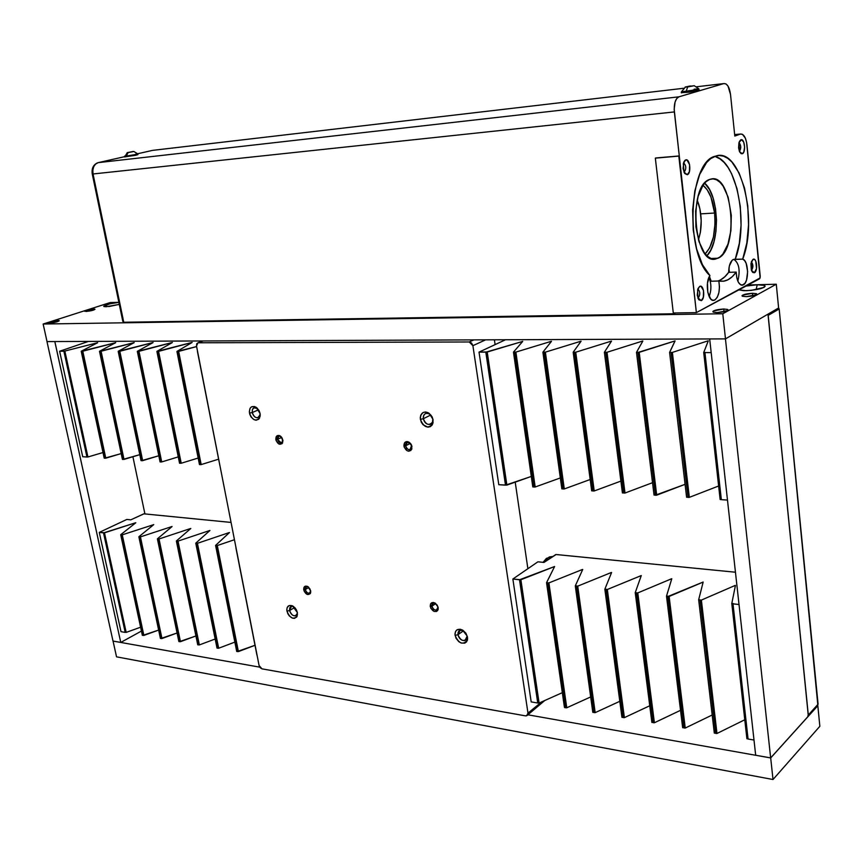 <?xml version="1.0" encoding="UTF-8"?>
<svg xmlns="http://www.w3.org/2000/svg" width="863" height="863" viewBox="0 0 863 863"><rect width="100%" height="100%" fill="white"/><g stroke="black" fill="none" stroke-linecap="round" stroke-linejoin="round"><path stroke-width="1.29" d="M543.086 562.342L549.256 556.98L552.6 556.484L546.398 558.383L543.086 562.342M768.048 314.887L808.307 715.017L818.092 704.197L779.17 308.976L768.189 315.383L808.264 715.427M817.822 704.92L779.17 308.976L778.588 307.983L779.17 308.976L768.189 315.383M132.902 456.732L144.919 513.927L132.902 456.732M808.34 715.319L807.833 715.891M755.675 755.244L770.659 757.908L808.415 716.074L768.059 314.1L725.449 338.889L770.659 757.908L755.675 755.244L709.677 338.954L725.449 338.889L709.677 338.954L755.675 755.244M770.659 757.908L725.449 338.889L768.059 314.1L808.415 716.074L770.659 757.908M54.844 341.554L46.98 341.597L54.811 341.565L120.755 642.428L113.01 641.058L46.98 341.597L113.01 641.058L120.755 642.428L141.435 631.069L120.755 642.428L54.844 341.554M438.016 606.98L436.516 610.044C434.24 610.238 432.697 608.944 431.867 606.171L430.259 606.538C430.195 603.032 431.77 601.856 434.984 603.01L438.016 606.98L437.541 610.659L436.419 611.479L434.165 611.425L430.842 608.329L430.508 604.1L432.007 602.654L433.463 602.503L437.099 604.963L438.177 607.584L438.037 609.742C435.168 612.827 432.579 611.759 430.259 606.538L431.867 606.171L433.366 603.108L435.535 603.431C433.043 602.536 431.813 603.453 431.867 606.171L435.783 603.582L431.867 606.171C433.668 610.227 435.686 611.058 437.908 608.663L438.016 606.98M411.834 446.149L411.619 445.308L410.011 449.666C407.811 449.785 406.344 448.512 405.599 445.826L403.938 446.182C403.96 442.093 405.739 440.799 409.289 442.309L411.975 446.581L410.831 450.508L408.738 451.198L407.142 450.745L404.175 447.12L404.553 442.838L406.387 441.619L407.962 441.694L411.36 444.725L411.716 449.256C408.728 452.395 406.139 451.371 403.938 446.182L405.599 445.826L407.433 442.298L410.95 444.003L409.752 442.827C406.991 441.651 405.61 442.654 405.599 445.826L410.389 443.355L405.599 445.826C407.304 449.86 409.321 450.659 411.64 448.221L411.834 446.149M281.111 436.656L280.777 436.419C278.436 435.535 277.325 436.516 277.444 439.364L275.869 439.699C275.718 436.02 277.152 434.758 280.162 435.901L282.881 440.044L282.007 443.711L278.803 443.96L276.106 440.572L276.311 436.559L279.234 435.481L282.287 438.307L282.557 442.967C279.946 445.384 277.724 444.294 275.869 439.699L277.444 439.364L278.986 436.052L281.111 436.656M281.737 437.39L277.444 439.364L281.737 437.39M308.296 586.916L308.242 586.883C306.117 586.182 305.124 587.077 305.265 589.569L303.744 589.904C303.56 586.711 304.833 585.556 307.573 586.452L310.68 590.821L310.216 593.712L307.304 594.467L304.305 591.576L303.884 587.606L305.146 586.236L307.099 586.247L310.108 589.149L310.475 593.259C307.929 595.653 305.685 594.542 303.744 589.904L305.265 589.569L306.57 586.646L308.296 586.916M308.889 587.444L305.265 589.569L308.889 587.444M467.196 636.074L465.006 640.529C461.543 640.842 459.181 638.911 457.919 634.736L455.071 635.395C454.984 630.022 457.455 628.232 462.471 630.022L467.196 636.074L467.487 639.828L466.495 641.921L464.704 643.151L461.166 643.021L458.76 641.64L455.966 638.156L454.963 634.046L455.481 631.64L456.883 629.936L460.162 629.235L462.633 630.109L465.858 633.118L467.541 637.196L467.368 640.303C462.892 645.254 458.792 643.625 455.071 635.395L457.919 634.736L460.119 630.26L463.431 630.734C459.699 629.407 457.865 630.734 457.919 634.736L463.528 630.788L457.919 634.736C460.691 640.853 463.744 642.072 467.066 638.372L467.196 636.074M432.805 419.062L429.85 414.218C425.588 412.309 423.42 413.809 423.334 418.728L420.367 419.342C420.464 412.741 423.388 410.712 429.116 413.291L432.805 419.062C433.086 421.942 432.136 423.733 429.936 424.445C426.624 424.628 424.423 422.719 423.334 418.728C423.043 415.837 424.003 414.046 426.214 413.334C429.515 413.161 431.716 415.071 432.805 419.062L433.064 422.708L432.061 425.114L430.259 426.678L427.919 427.153L423.075 424.769L421.306 422.255L420.249 417.875L420.756 415.179L423.15 412.471L425.491 411.975L428.026 412.633L432.136 416.872L433.086 419.806L432.687 423.97C427.94 429.073 423.83 427.53 420.367 419.342L423.334 418.728L430.756 415.006L423.334 418.728C425.912 424.812 428.976 425.955 432.503 422.158L432.805 419.062M257.498 408.426L257.077 408.134C253.657 406.829 252.05 408.296 252.244 412.546L249.483 413.107C249.213 407.401 251.381 405.427 255.977 407.185L260.076 413.496L260.162 416.139L258.792 419.181L256.063 420.227L253.938 419.623L251.09 416.98L249.839 414.456L249.331 411.759L250.097 408.264L251.532 406.818L254.509 406.527L256.624 407.627L259.17 410.82L260.076 413.496L259.536 418.156C255.588 421.737 252.233 420.054 249.483 413.107L252.244 412.546L252.374 409.666L253.83 407.832L257.498 408.426M258.576 409.796L252.244 412.546L258.576 409.796M293.647 606.592C290.702 605.74 289.342 607.056 289.59 610.529L286.937 611.133C286.613 606.365 288.479 604.629 292.546 605.912L297.39 612.644L296.71 617.002L294.359 618.383L292.32 618.081L289.321 615.923L287.8 613.658L286.796 609.882L287.131 607.66L289.019 605.61L291.964 605.664L294.984 607.822L296.516 610.098L297.39 612.644L297.088 616.333C293.269 619.882 289.882 618.145 286.937 611.133L289.59 610.529L291.414 606.333M294.682 607.498L289.59 610.529L294.682 607.498M259.094 665.556L196.505 345.987L259.094 665.556L260.162 667.714L261.942 668.836L525.448 715.859L261.942 668.836L259.094 665.556M198.22 342.784L469.202 341.975L473.819 339.882L469.202 341.975L198.22 342.784L196.753 343.722L196.505 345.987L197.94 342.805L203.161 340.961L198.22 342.784M527.876 568.706L515.222 482.137L527.876 568.706M495.103 344.607L494.402 339.795L495.103 344.607M485.632 339.828L472.892 345.675L527.983 713.129L541.705 701.878L527.983 713.129L472.892 345.675L471.586 343.053L469.202 341.975L472.892 345.675L485.632 339.828M544.79 700.497L527.703 714.942M525.448 715.859L527.444 715.276L527.983 713.129L526.678 715.772L525.448 715.859M297.455 613.097L295.556 615.837C292.73 616.009 290.745 614.24 289.59 610.529C291.791 615.75 294.305 617.045 297.152 614.402L297.455 613.097M260.216 414.618L257.843 417.778C255.135 417.865 253.269 416.117 252.244 412.546C254.283 417.714 256.786 418.965 259.731 416.3L260.216 414.618M310.723 591.101L309.353 593.194C307.401 593.312 306.041 592.104 305.265 589.569C306.775 593.161 308.523 594.035 310.497 592.169L310.723 591.101M282.956 440.615L281.338 442.956L277.444 439.364C278.878 442.946 280.604 443.787 282.633 441.91L282.956 440.615M87.152 456.948L64.294 351.112L59.633 351.241L82.719 456.743L86.958 457.034L63.894 351.252L59.633 351.241L88.458 341.414L59.633 351.241L82.719 456.743L87.152 456.948M197.508 351.543L219.968 465.988L197.444 351.521M218.533 459.202L201.176 464.585L178.663 351.403L196.624 346.581L176.98 351.403L178.663 351.403L201.176 464.585L218.533 459.202M200.486 464.456L201.176 464.585L200.335 464.639L177.8 351.478M176.991 351.5L199.472 464.574L200.313 464.521L199.472 464.585L176.937 351.478M192.147 342.449L176.98 351.403L192.147 342.449M198.166 458.037L181.219 463.237L158.587 351.36L192.007 342.46L156.883 351.403L158.587 351.36L181.219 463.237L198.166 458.037M180.432 463.194L181.219 463.237L180.378 463.248L157.746 351.435M156.958 351.457L179.547 463.237L180.367 463.183L179.547 463.248L156.893 351.435M172.373 342.514L156.937 351.36L172.384 342.503M178.263 456.894L161.715 461.932L138.975 351.317L172.244 342.514L137.314 351.36L138.975 351.317L161.715 461.932L178.263 456.894M160.95 461.878L161.715 461.932L160.906 461.985L138.156 351.392M137.39 351.414L160.076 461.932L160.874 461.878L160.162 461.964L137.325 351.392M153.053 342.579L137.368 351.317L153.064 342.568M142.017 460.54L158.803 455.761L142.654 460.648L119.817 351.284L152.924 342.579L118.188 351.327L141.036 460.648L141.823 460.605L141.025 460.605L118.199 351.36M119.008 351.36L142.071 460.745L142.654 460.648L119.817 351.284L118.285 351.381M123.387 459.289L139.784 454.661L124.002 459.396L101.09 351.241L134.164 342.622L118.242 351.273L134.175 342.633M123.269 459.353L124.002 459.396L101.09 351.241L99.493 351.284L122.427 459.396L123.193 459.353L122.643 459.44L99.504 351.317M115.685 342.697L99.558 351.241L115.685 342.697M105.167 458.059L121.187 453.582L105.771 458.177L82.783 351.209L115.696 342.687L81.219 351.252L104.218 458.177L104.811 458.177L104.229 458.177L81.219 351.284M104.984 458.188L105.771 458.177L82.783 351.209L81.295 351.295M97.616 342.751L81.284 351.198L97.616 342.751M97.497 342.751L64.11 351.241L97.497 342.751M103.01 452.525L87.929 456.98L64.876 351.165L87.929 456.98L103.01 452.525M87.346 456.872L87.929 456.98L87.174 457.034L64.11 351.241M99.579 351.338L134.143 342.622M130.777 519.839L143.992 513.83L231.057 522.428L143.819 513.83L130.777 519.839L126.872 519.429L99.277 532.385L120.993 631.673L125.211 632.396L103.884 532.676L99.277 532.385L103.506 532.859L125.211 632.396L120.993 631.673L99.277 532.385L126.872 519.429L130.777 519.839M235.966 547.8L256.894 654.931L235.901 547.757M237.713 651.382L255.006 645.287L238.404 651.597L217.303 545.545L234.445 539.709L217.303 545.545L215.588 545.427L236.721 651.457L237.552 651.457L236.732 651.479L215.61 545.47M237.562 651.533L238.404 651.597L217.303 545.545L215.707 545.524M229.504 532.547L215.642 545.351L229.482 532.514M234.865 642.115L218.663 648.221L197.433 543.302L229.375 532.536L197.433 543.302L195.761 543.194L197.433 543.302L218.663 648.221L234.865 642.115M217.875 648.091L218.663 648.221L217.854 648.242L196.613 543.334M195.836 543.28L217.012 648.091L217.821 648.081L216.991 648.027M209.936 530.497L195.804 543.118L209.914 530.475M215.167 639.019L199.353 644.92L178.005 541.112L209.806 530.486L178.005 541.112L176.365 541.004L178.005 541.112L199.353 644.92L215.167 639.019M198.695 644.704L199.353 644.92L198.555 644.941L177.195 541.144M176.451 541.09L197.735 644.79L198.522 644.78L197.713 644.726M190.799 528.501L176.419 540.928L190.799 528.501M179.709 641.554L195.912 635.977L180.453 641.684L159.019 538.976L190.669 528.49L159.019 538.976L157.4 538.868L178.868 641.565L179.472 641.608L178.878 641.565L157.411 538.922M179.655 641.64L180.453 641.684L159.019 538.976L157.498 538.965M172.071 526.549L157.454 538.792L172.061 526.516M161.349 638.318L177.077 633L161.974 638.523L140.432 536.883L171.953 526.527L140.432 536.883L138.857 536.775L160.41 638.404L161.003 638.447L160.421 638.415L138.867 536.829M161.187 638.48L161.974 638.523L140.432 536.883L138.954 536.872M153.754 524.628L138.911 536.71L153.754 524.628M143.28 635.222L158.641 630.076L143.873 635.427L122.255 534.833L153.765 524.618L122.255 534.833L120.712 534.726L142.352 635.319L143.085 635.308L142.352 635.319L120.723 534.78M143.107 635.384L143.873 635.427L122.255 534.833L120.798 534.823M135.815 522.751L120.766 534.661L135.804 522.73M140.604 627.207L126.171 632.396L104.477 532.827L135.696 522.741L103.711 532.87L104.477 532.827L126.171 632.396L140.604 627.207M125.577 632.201L103.711 532.87M505.75 485.006L486.193 351.964L479.03 352.126L498.792 484.704L505.491 485.157L485.815 352.136L479.03 352.126L505.491 339.752L479.03 352.126L498.792 484.704L506.872 485.103L487.217 352.028L522.708 341.403L513.474 352.136L532.816 486.948L533.96 486.915L532.795 486.926L513.485 352.082L522.708 341.414L486.096 352.104L487.217 352.028L506.872 485.103L531.306 476.43L505.74 485.103M711.188 352.611L704.942 352.589L721.349 499.666L727.477 500.076L721.349 499.666L704.942 352.589L711.188 352.611M705.276 352.395L703.744 352.546L720.13 499.418L721.004 499.623L720.152 499.504L703.712 352.471L705.276 352.395M708.318 340.831L703.712 352.471L708.307 340.809M718.631 485.998L689.343 497.358L672.385 352.406L708.091 340.831L672.385 352.406L669.591 352.406L686.592 497.174L688.027 497.207L686.614 497.25L669.623 352.471L672.385 352.406L689.343 497.358L718.631 485.998M671.144 352.503L688.038 497.368L689.343 497.358L688.135 497.422L671.069 352.471M636.506 352.395L637.984 352.266L636.495 352.331L654.035 494.984L655.945 495.286L656.7 495.168L639.213 352.341L637.897 352.331L655.438 495.179L685.082 484.326L656.7 495.168L639.213 352.341L675.093 340.917L669.612 352.46M638.005 352.438L675.028 340.907L669.591 352.406M654.035 494.984L655.416 495.028M642.838 341.036L636.495 352.331L642.838 341.036M605.858 352.374L623.776 493.053L625.006 493.032L652.525 482.697L625.006 493.032L607.013 352.277L642.633 341.036L607.013 352.277L604.38 352.266L622.406 492.859L623.755 492.902L622.406 492.859M623.755 492.935L625.006 493.032L607.013 352.277L604.391 352.331M611.511 341.133L604.38 352.266L611.5 341.112M620.896 481.09L594.208 490.971L575.75 352.212L611.306 341.133L575.75 352.212L573.215 352.277L591.694 490.799L592.913 490.874L591.694 490.874L573.194 352.266L575.75 352.212L594.208 490.971L620.896 481.09M574.639 352.32L593.01 490.993L594.208 490.971L592.989 490.961M581.079 341.23L573.194 352.201L581.069 341.209M544.316 352.255L563.118 488.987L564.283 488.954L590.184 479.504L564.283 488.954L545.394 352.147L580.875 341.23L545.394 352.147L542.924 352.223L561.845 488.9L563.097 488.846L561.835 488.792M563.097 488.954L564.283 488.954L545.394 352.147L544.294 352.072L542.903 352.201L561.845 488.9M551.489 341.317L542.913 352.147L551.479 341.306M560.335 477.951L535.179 487.002L515.891 352.093L551.295 341.317L515.891 352.093L513.496 352.158L515.891 352.093L535.179 487.002L560.335 477.951M514.855 352.201L534.046 487.034L535.179 487.002L534.024 487.002M486.214 352.136L505.858 484.941M543.992 562.439L556.106 554.521L735.449 572.223L555.858 554.51L543.992 562.439L537.908 561.813L512.87 579.019L531.187 701.899L537.746 703.021L519.515 579.763L554.596 566.516L546.549 582.73L564.434 707.38L565.632 707.541L564.877 707.682L546.559 582.633L554.607 566.527L520.885 579.742L512.87 579.019L519.515 579.763L537.746 703.021L531.187 701.899L512.87 579.019L537.908 561.813L543.992 562.439M739.019 604.51L733 603.841L748.07 739.019L753.992 740.033L748.07 739.019L733 603.841L739.019 604.51M733.302 603.561L731.792 603.507L733.302 603.561M731.802 603.582L746.883 738.588L748.059 738.879L746.916 738.717L731.824 603.625M735.438 585.438L731.792 603.507L735.438 585.438M744.78 719.764L716.98 733.474L701.382 600.087L735.222 585.416L701.382 600.087L698.663 599.774L701.382 600.087L716.98 733.474L744.78 719.764M700.173 600.109L715.718 733.399L716.98 733.474L715.815 733.474L700.098 600.055M714.305 733.021L715.697 733.183L714.305 733.021L698.674 599.861M703.162 582.061L698.663 599.774L703.162 582.061M666.506 596.247L667.93 596.204L666.506 596.247L682.644 727.606L685.244 728.048L669.127 596.452L667.854 596.301L684.025 727.973L685.244 728.048L712.191 714.995L685.244 728.048L669.127 596.452L703.162 582.072M682.644 727.606L683.992 727.768M671.781 578.782L666.495 596.15L671.77 578.76M636.678 592.967L653.194 722.698L654.391 722.763L680.519 710.325L654.391 722.763L637.789 592.913L671.576 578.76L637.789 592.913L635.233 592.633L651.867 722.331L653.172 722.493L651.867 722.331M653.183 722.665L654.391 722.763L637.789 592.913L635.244 592.73M606.258 589.537L623.215 717.574L624.38 717.638L649.742 705.761L624.38 717.638L607.336 589.483L641.274 575.578L635.233 592.633L641.274 575.599M623.194 717.541L624.38 717.638L607.336 589.483L606.214 589.246L604.866 589.332L621.921 717.218L623.194 717.369L621.932 717.326M621.953 717.358L604.844 589.202L607.336 589.483L641.263 575.567M611.597 572.493L604.844 589.202L611.597 572.493M576.678 586.214L594.046 712.59L595.179 712.633L619.807 701.306L595.179 712.633L577.725 586.15L611.403 572.471L577.725 586.15L575.319 585.999L592.795 712.234L594.024 712.385L592.795 712.342M594.024 712.547L595.179 712.633L577.725 586.15L576.635 585.923L575.297 585.966L592.816 712.374M582.719 569.472L575.297 585.88L582.719 569.472M590.68 696.937L566.764 707.779L548.911 582.903L582.525 569.451L548.911 582.903L546.57 582.762L548.911 582.903L566.764 707.779L590.68 696.937M547.908 582.967L565.653 707.736L566.764 707.779L565.718 707.779L547.789 582.903M562.331 692.665L539.095 703.043L520.885 579.742L539.095 703.043L562.331 692.665M519.904 579.817L538.016 703L539.095 703.043L537.983 702.957M667.973 596.484L703.151 582.04M817.822 705.718L770.691 757.941L527.886 714.791L770.691 757.941L817.822 705.718L819.85 726.29L773.011 779.516L116.537 656.84L113.053 641.08L116.537 656.84L773.011 779.516L770.691 757.941L773.011 779.516L819.85 726.29L817.822 705.718L817.11 705.61L817.822 705.718M259.731 667.142L113.053 641.08L259.731 667.142M697.185 200.043L699.915 208.954L701.198 220.68L700.368 232.384L698.469 239.936L700.465 231.802C701.867 222.169 701.263 212.945 698.674 204.11L697.185 200.043M703.011 185.286C709.084 190.281 712.946 199.536 714.607 213.032L700.724 213.862L714.607 213.032L715.039 223.549L713.453 236.947L709.645 247.875L705.19 253.851C712.881 245.513 716.02 231.91 714.607 213.032L710.961 197.142L707.272 189.892L703.011 185.286M709.159 296.592C711.522 290.108 711.457 283.7 708.976 277.347C711.457 283.7 711.522 290.108 709.159 296.592M714.823 300L712.73 300.281L710.691 298.965L707.789 292.277L707.477 283.042L709.925 275.588C684.877 253.862 688.631 162.578 714.812 156.322L719.17 155.48L723.528 156.181L727.8 158.361L731.867 161.974L739.084 172.988L744.532 188.102L747.779 205.879L748.555 224.736L746.819 243.021L742.698 259.127C748.771 260.583 749.257 282.352 743.291 284.855L740.853 284.93L743.291 284.855L740.756 284.876L738.437 282.363L736.819 277.8L736.204 272.093L732.245 276.699L727.951 279.774L723.442 281.23L718.836 281.004C720.206 290.162 718.868 296.494 714.823 300L713.884 300.324C707.919 302.072 704.737 282.481 709.925 275.588L702.396 264.607L696.624 248.932L693.237 230.076L692.622 209.989L694.855 190.766L699.688 174.402L706.592 162.546L710.583 158.684L716.236 155.879C740.885 147.897 758.297 219.871 742.698 259.127L744.586 260.561L746.139 263.366L747.638 271.586L746.517 280.044L745.093 283.096L742.45 285.157C738.76 284.887 736.678 280.54 736.204 272.093C732.536 277.25 728.48 280.259 724.035 281.144L718.836 281.004L719.451 286.829L718.89 292.654L717.239 297.347L714.823 300M711.198 281.23L718.836 281.004L711.198 281.23L709.418 276.43L711.198 281.23M737.833 281.122C740.411 270.227 739.052 262.967 733.777 259.332C739.052 262.967 740.411 270.227 737.833 281.122M720.368 280L724.672 276.937L728.663 272.352L729.343 265.977L732.18 260.227L733.841 259.321L742.698 259.127L735.179 259.418L739.321 243.366L741.058 225.146L740.271 206.343L737.002 188.63L731.522 173.571L728.081 167.498L724.262 162.589L720.163 159.008L715.869 156.829M751.49 270.389L754.424 272.751L751.749 271.09L751.36 261.802L753.054 259.31L754.769 259.623L755.751 261.079L756.506 268.522L754.424 272.751L752.709 272.46L751.328 269.99L750.95 263.528L753.054 259.31C756.722 257.12 758.135 271.144 754.424 272.751L751.49 270.389C753.41 267.444 753.356 264.585 751.349 261.823C753.356 264.585 753.41 267.444 751.49 270.389L751.468 270.399M739.408 151.403C741.339 148.274 741.188 145.329 738.976 142.568C741.188 145.329 741.339 148.274 739.408 151.403M742.288 153.754L739.494 151.575L738.588 147.886L738.955 142.6L740.864 139.774C744.661 138.058 746.128 152.632 742.288 153.754L741.101 153.657L739.494 151.586L742.288 153.754L739.71 152.05L738.955 142.632L741.457 139.698L743.658 141.974L744.629 147.044L743.82 151.953L742.288 153.754M739.354 141.489L740.864 139.774L739.354 141.489M684.165 172.255C686.495 168.717 686.29 165.567 683.539 162.794C686.29 165.567 686.495 168.717 684.165 172.255L687.282 174.725L684.165 172.255M685.643 159.925C689.925 158.015 691.619 173.441 687.282 174.725L684.661 173.463L683.086 168.598L683.895 161.866L684.995 160.302L686.991 160.022L689.591 164.671L689.418 171.661L687.282 174.725L684.046 172.352L683.302 163.7L685.643 159.925M698.21 298.102C700.411 294.661 700.292 291.618 697.854 288.976C700.292 291.618 700.411 294.661 698.21 298.102L701.285 300.626L698.21 298.102M699.699 286.419C703.83 283.981 705.47 298.792 701.285 300.626L698.75 299.752L697.228 295.222L698.027 288.544L699.699 286.419L701.004 286.333L703.518 290.507L703.334 297.357L701.285 300.626L697.973 298.318L697.617 289.72L699.699 286.419M728.879 268.587L729.515 272.32L728.879 268.587M709.537 179.482L710.745 179.105C732.579 172.363 739.375 249.817 718.016 258.22L711.015 258.501L718.016 258.22L714.542 259.127L711.015 258.49L707.563 256.343L704.327 252.719L699.008 241.672L695.934 227.001L695.621 211.025L698.135 196.322L703.043 185.243L706.15 181.629L709.537 179.482L713.065 178.889L716.592 179.828L719.979 182.276L723.118 186.095L728.156 197.228L731.306 215.34L730.918 230.604L727.951 244.197L722.838 254.121L719.688 257.206L715.783 258.976C694.143 265.804 687.574 185.955 709.537 179.482M706.937 255.772C720.476 242.676 719.052 194.898 704.64 183.161L709.505 189.547L713.151 198.231L715.546 208.684L716.506 220.043L715.956 231.381L713.949 241.769L710.637 250.367L706.937 255.772M135.944 153.927L137.659 153.819L135.685 154.488L135.836 155.254L137.81 154.574L136.095 154.682M124.639 156.915L135.836 155.254L135.685 154.488L137.659 153.819L133.841 151.467L128.102 152.6L126.268 156.106L135.685 154.488L126.268 156.106L128.102 152.6L133.808 151.457M93.668 309.008L93.873 309.946L93.668 309.008L91.122 309.256L84.779 311.327C85.631 310.302 88.598 309.537 93.668 309.008L94.898 309.148C94.056 310.162 91.09 310.939 85.998 311.467L93.269 310.151L94.973 309.31L93.668 309.008M57.961 320.464L58.166 321.414L57.961 320.464L55.383 320.712L48.749 322.891C49.676 321.813 52.74 321.004 57.961 320.464L59.148 320.615C58.231 321.694 55.156 322.503 49.925 323.042L57.39 321.694L59.213 320.799L57.961 320.464M723.723 309.008L724.014 311.78L723.723 309.008L713.582 310.907L712.849 311.575L713.27 312.136L717.175 312.589L713.172 312.093C712.795 310.583 716.312 309.558 723.723 309.008L727.757 309.504C728.145 311.014 724.618 312.039 717.175 312.589L727.38 310.68L728.092 310L727.649 309.45L723.723 309.008M752.45 293.291L752.709 295.901L752.45 293.291L742.655 295.114L741.986 295.739L742.439 296.257L746.322 296.645L742.299 296.182C741.943 294.801 745.33 293.83 752.45 293.291L756.506 293.744C756.862 295.135 753.475 296.095 746.322 296.645L756.171 294.801L756.819 294.175L756.333 293.668L752.45 293.291M757.218 284.768L756.107 289.688L757.218 284.768L746.02 286.063L757.218 284.768C761.36 284.682 763.917 285.017 764.909 285.772C764.532 288.188 758.307 289.828 746.225 290.712L738.901 289.882L743.949 290.712L751.339 290.367L764.003 287.401L765.147 286.279L764.251 285.394L757.218 284.768M106.138 306.743L103.981 306.559C104.477 304.963 109.439 303.571 118.867 302.363L109.86 303.83L103.711 306.203L109.094 306.516L119.288 304.391L106.138 306.743M698.264 89.418L681.425 91.845L686.085 91.543L687.671 86.958L685.341 87.12L690.001 86.02L685.179 87.034L694.208 85.707L687.671 86.958L686.085 91.543L698.847 88.878L698.372 90.453L698.264 89.418M681.5 92.546L698.372 90.453L698.879 89.213M691.08 85.976L686.581 86.85L691.08 85.976M694.132 89.191L698.847 88.878L694.219 85.685M723.82 83.582L723.83 83.582C727.196 83.398 729.429 87.044 730.53 94.542L728.038 86.138L725.999 83.927L723.82 83.582L678.911 96.829L98.242 162.632L124.671 156.667L98.242 162.632C94.002 164.197 92.265 167.983 93.042 173.97L674.359 111.931C673.83 103.743 675.341 98.706 678.911 96.829L98.242 162.632L95.642 163.992L93.743 166.624L92.826 170.13L93.042 173.97L674.359 111.931L679.289 155.933L655.815 157.972L679.289 155.933L696.376 312.622L760.141 277.918L746.592 142.373L745.33 138.112L742.45 134.326L740.281 134.099L734.801 136.063L730.53 94.542L734.801 136.063L740.497 134.035C743.755 133.905 745.902 137.487 746.937 144.79L760.249 276.43L759.613 278.792L696.376 312.622L673.302 312.989L696.376 312.622L678.814 156.106L655.33 158.145L673.302 312.989L655.33 158.145L679.289 155.933L674.176 109.299L675.082 101.985L676.721 98.522L678.911 96.829L723.82 83.582L696.527 86.775M152.568 150.378L137.605 153.754L152.568 150.378L683.96 88.242M681.231 92.708L689.613 92.125L699.278 90.076M682.169 92.319L681.533 92.535M125.879 156.505L124.811 156.818M124.704 156.861L137.907 154.639M673.787 312.978L673.884 313.765L123.754 322.255L93.042 173.97L123.754 322.255L673.884 313.765L675.427 312.956L673.884 313.765L673.787 312.978M734.65 134.628L740.281 134.099L734.65 134.628M776.279 284.218L722.773 313.754L43.15 324.024L110.205 302.557L118.857 302.32L110.205 302.557L43.15 324.024L47.023 341.586L43.15 324.024L722.773 313.754L776.279 284.218L778.62 307.962L725.481 338.879L47.023 341.586L725.481 338.879L722.773 313.754L725.481 338.879L778.62 307.962L776.279 284.218L748.027 284.995L776.279 284.218M122.783 321.263L123.603 321.511L122.783 321.263M132.945 151.521L127.206 152.632L132.945 151.521M128.867 152.427L132.719 151.715L128.867 152.427M124.628 156.063L126.268 156.106L124.628 156.063M717.789 281.036C721.738 279.839 725.362 276.937 728.663 272.352C728.814 265.685 730.303 261.435 733.108 259.58L735.179 259.418C749.073 224.175 736.819 159.925 714.488 156.451M728.663 272.352L736.204 272.093L728.663 272.352M435.535 603.431L434.984 603.01M280.777 436.419L280.162 435.901M308.242 586.883L307.573 586.452M463.431 630.734L462.471 630.022M429.85 414.218L429.116 413.291M257.077 408.134L255.977 407.185M293.528 606.506L292.546 605.912M197.94 342.805L202.945 340.961M297.498 614.672L295.556 615.837M297.152 614.402L297.088 616.333M259.731 416.3L259.536 418.156M432.503 422.158L432.687 423.97M467.638 638.663L465.006 640.529M467.066 638.372L467.368 640.303M310.723 592.385L309.353 593.194M310.497 592.169L310.475 593.259M282.633 441.91L282.557 442.967M411.91 448.674L410.011 449.666M411.64 448.221L411.716 449.256M438.221 608.911L436.516 610.044M437.908 608.663L438.037 609.742M123.215 459.45L100.291 351.317M104.995 458.231L81.996 351.284M237.584 651.608L216.462 545.567M217.012 648.091L195.772 543.237M197.735 644.79L176.376 541.058M179.666 641.705L158.22 539.008M161.198 638.544L139.655 536.915M143.118 635.448L121.489 534.866M655.438 495.179L637.919 352.406M654.057 495.082L636.527 352.406M623.776 493.053L605.761 352.341M622.439 492.967L604.402 352.341M593.01 490.993L574.531 352.287M563.118 488.987L544.208 352.223M534.046 487.034L514.736 352.158M505.761 485.135L486.096 352.104M714.348 733.162L698.696 599.893M684.025 727.973L667.886 596.419M682.676 727.746L666.527 596.268M653.194 722.698L636.581 592.903M651.899 722.482L635.254 592.752M623.215 717.574L606.16 589.472M594.046 712.59L576.57 586.139M538.016 703L519.785 579.742M137.81 154.574L137.681 153.927M681.543 92.88L681.425 91.845L685.341 87.12M763.636 287.584L764.909 285.772M756.592 294.52L756.506 293.744M727.854 310.356L727.757 309.504M97.4 162.891C93.172 164.941 91.467 168.663 92.276 174.056L122.816 321.414M124.736 156.98L127.26 152.654M715.783 258.976L713.28 259.073M734.64 134.585L740.497 134.035M724.035 281.144L720.195 281.252M741.695 285.178L742.45 285.157M713.043 300.346L713.884 300.324"/></g></svg>
